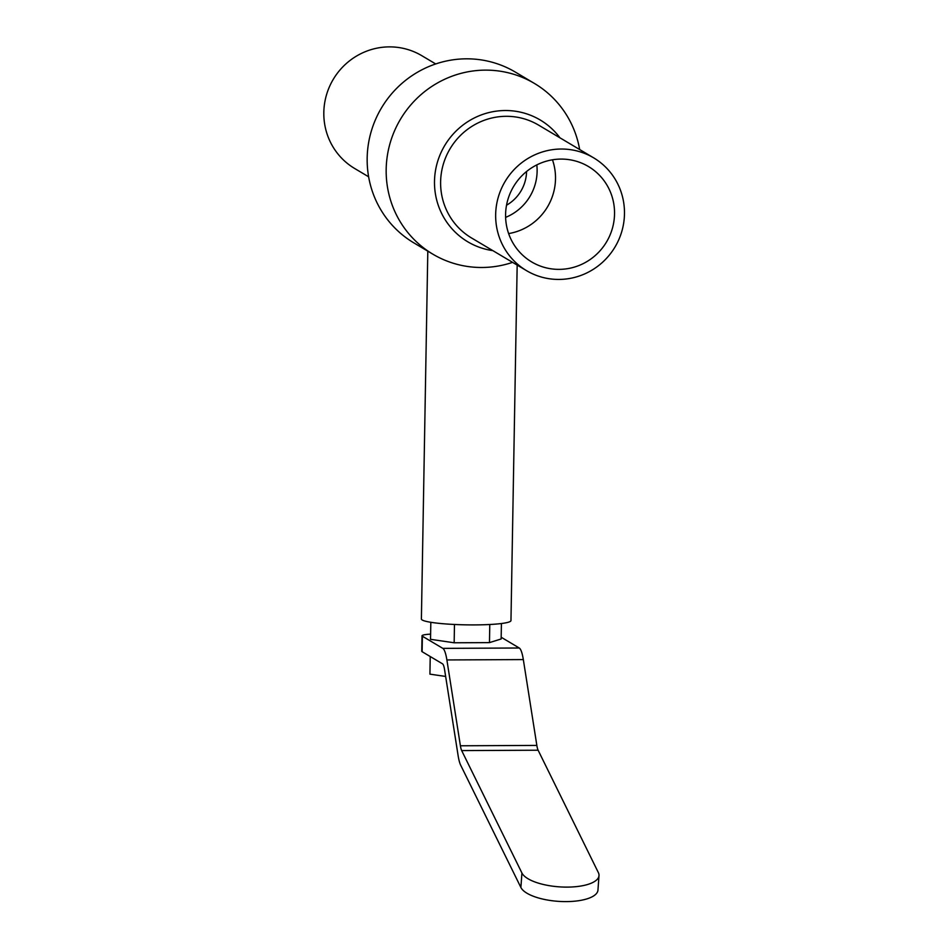 <?xml version="1.0" encoding="UTF-8"?>
<svg xmlns="http://www.w3.org/2000/svg" width="949" height="949" viewBox="0 0 949 949"><rect width="100%" height="100%" fill="white"/><g stroke="black" fill="none" stroke-linecap="round" stroke-linejoin="round"><path stroke-width="1.42" d="M520.894 887.481L460.633 765.084A31.163 6.002 89.7 0 1 458.094 755.475L444.571 669.638A15.575 3.001 -90.3 0 0 442.542 663.849L422.115 651.702L422.388 636.221L442.815 648.369A31.163 6.002 89.7 0 1 446.884 659.946L460.407 745.784A15.575 3.001 -90.3 0 0 461.677 750.588L521.926 872.997L520.894 887.481A38.956 14.069 4.1 0 0 562.152 901.55A38.956 14.069 4.1 0 0 597.965 890.079L598.997 875.583A38.956 14.069 -175.9 0 0 598.368 872.629L538.119 750.22A15.575 3.001 89.7 0 1 536.849 745.416L523.326 659.579A31.163 6.002 -90.3 0 0 519.257 648.001L501.179 637.242M422.388 636.221A19.478 2.195 -179 0 1 422.02 635.794A19.478 2.195 -179 0 1 430.621 634.122M430.822 622.295L430.526 639.318L454.156 642.781L489.47 642.615L501.143 638.974L501.416 623.517M422.02 635.794L421.747 651.263A19.478 2.195 1 0 0 422.115 651.702M598.997 875.583A38.956 14.069 -175.9 0 1 563.184 887.054A38.956 14.069 -175.9 0 1 521.926 872.997M430.229 656.518L429.921 674.146L445.65 676.447M489.779 624.501L489.47 642.615M454.476 624.478L454.156 642.781M427.809 251.165L421.392 619.009A44.793 5.053 1 0 0 422.222 620.005A44.793 5.053 1 0 0 470.443 624.905A44.793 5.053 1 0 0 510.965 620.575L517.169 265.091M579.661 149.527A99.325 96.822 120.7 0 0 534.406 83.429L515.402 72.124A99.325 96.822 120.7 0 0 381.415 108.032A99.325 96.822 120.7 0 0 413.883 242.897L432.886 254.19A99.325 96.822 120.7 0 0 481.926 267.488A99.325 96.822 120.7 0 0 512.579 262.363M534.406 83.429A99.325 96.822 120.7 0 0 400.419 119.337A99.325 96.822 120.7 0 0 432.886 254.19M506.529 205.209A38.956 37.972 120.7 0 0 526.565 171.52M559.934 137.795A70.855 69.063 120.7 0 0 444.654 145.636A70.855 69.063 120.7 0 0 492.851 250.631M593.6 157.819L538.569 125.102A65.635 63.974 120.7 0 0 450.028 148.827A65.635 63.974 120.7 0 0 471.487 237.938L526.529 270.655A65.635 63.974 120.7 0 0 558.925 279.433A65.635 63.974 120.7 0 0 621.927 231.01A65.635 63.974 120.7 0 0 593.6 157.819A65.635 63.974 120.7 0 0 505.07 181.544A65.635 63.974 120.7 0 0 526.529 270.655M559.103 269.374A55.505 54.105 120.7 0 0 612.378 228.424A55.505 54.105 120.7 0 0 588.427 166.514A55.505 54.105 120.7 0 0 513.551 186.585A55.505 54.105 120.7 0 0 531.701 261.948A55.505 54.105 120.7 0 0 559.103 269.374M508.628 233.573A55.505 54.105 120.7 0 0 552.472 159.812M505.615 217.38A49.716 48.458 120.7 0 0 536.814 164.901M435.71 63.951L421.771 55.671A65.635 63.974 120.7 0 0 333.229 79.396A65.635 63.974 120.7 0 0 354.689 168.507L368.639 176.799M519.257 648.001L442.815 648.369M446.884 659.946L523.326 659.579M536.849 745.416L460.407 745.784M461.677 750.588L538.119 750.22"/></g></svg>

